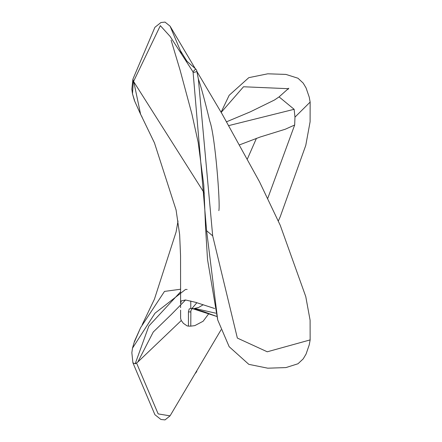<?xml version="1.0" encoding="UTF-8"?>
<svg xmlns="http://www.w3.org/2000/svg" width="442" height="442" viewBox="0 0 442 442"><rect width="100%" height="100%" fill="white"/><g stroke="black" fill="none" stroke-linecap="round" stroke-linejoin="round"><path stroke-width="0.66" d="M239.752 144.788L260.294 136.981L285.234 129.246L294.67 125.009L294.974 117.13L294.129 109.307L228.857 125.572M142.202 117.312L140.617 114.362L133.788 81.798L133.346 81.151L132.489 93.826L134.495 100.246M196.673 371.617L196.939 370.429L196.673 371.617L195.574 373.125M198.359 79.057L196.939 71.571L193.115 72.593L206.602 230.718L212.685 235.857L198.381 79.173L196.673 70.383L195.723 68.958L192.966 71.792L193.115 72.593L192.966 71.792L170.131 36.454L160.335 25.653L133.556 81.472M181.496 53.278L170.06 26.139L165.032 22.1L160.943 22.52L154.904 27.305L132.909 79.179L133.346 81.151M154.004 331.273L153.247 332.036L137.782 362.053L136.556 363.048L158.164 413.905L170.06 415.861L221.088 329.749M180.601 313.671L180.601 311.157M214.657 308.51L195.568 302.317L185.447 299.969L181.198 300.947L180.601 303.991L180.551 255.642L179.64 234.575L176.082 209.978L154.446 142.865L140.655 114.345M134.495 341.754L140.617 327.638L164.501 291.405L180.601 289.234M191.618 308.361L216.685 316.428L204.502 311.947L193.767 308.665L191.441 308.35L189.176 308.941L188.436 311.925L188.436 326.13L190.789 326.13L190.867 310.709L191.861 309.002L192.994 308.549M194.574 308.406L215.806 313.196M190.784 300.98L190.784 308.361M185.662 289.355L155.015 313.196L132.489 348.174L131.849 352.744L132.909 362.821L135.18 363.805L148.849 326.025L180.601 291.77M186.27 289.477L187.132 289.466M294.974 117.13L310.14 102.091M221.177 112.395L243.52 86.765L288.394 88.698M288.223 89.179L288.764 88.24L279.079 96.897L294.129 109.307M196.928 71.505L222.077 113.931L259.52 181.822L280.239 225.304L305.77 296.599L310.096 320.223L310.14 339.909L267.255 351.793L237.354 338.075L212.685 235.857M206.602 230.718L217.707 319.914L207.519 259.443L205.585 227.95L203.784 185.065L198.182 142.407L191.889 113.964L180.137 70.311L171.087 40.111M133.788 81.798L204.331 193.148M294.67 125.009L267.747 198.364M196.867 302.709L192.06 308.372M181.259 320.549L137.782 362.053M196.254 371.645L196.756 371.23M136.556 363.048L135.18 363.805M247.448 158.827L256.448 138.307M188.436 311.925L190.784 311.925M132.909 79.179L131.849 89.256L132.489 93.826L134.451 100.616L140.722 114.555M310.151 102.085L309.245 97.168L306.068 87.925L303.173 83.079L297.974 78.228L285.946 74.416L267.769 73.808L248.813 77.654L229.166 95.295L221.088 112.251M196.939 71.571L196.673 70.383M310.151 339.915L309.245 344.832L306.068 354.075L303.173 358.921L297.974 363.772L285.946 367.584L267.769 368.192L248.813 364.346L229.166 346.705L217.707 319.914M195.574 68.875L186.944 61.239L180.137 50.239M198.381 79.173L198.309 78.831C200.856 85.98 204.696 100.13 209.823 121.285C215.105 135.147 220.459 204.221 218.851 210.635M195.27 68.67L170.076 26.166M310.151 102.163L310.096 121.777L305.77 145.401L280.239 216.696L278.322 221M170.054 415.861L165.032 419.9L160.943 419.48L154.904 414.695L132.909 362.821M195.712 373.031L195.27 373.33M279.101 96.881L274.449 100.019L250.249 111.87L226.647 121.754M142.202 324.688L154.446 299.135L176.082 232.022L178.016 221M194.613 308.406L198.64 307.461L203.237 304.726M190.789 326.135L194.795 325.627L203.127 321.246L208.9 313.527M185.546 299.974L171.236 314.571L153.247 332.036M180.601 310.129L180.601 318.312L181.176 320.384L183.397 323.356L187.043 325.853L188.441 326.135M180.596 305.306L180.607 307.671M140.722 327.445L134.451 341.384L132.517 348.036"/></g></svg>
